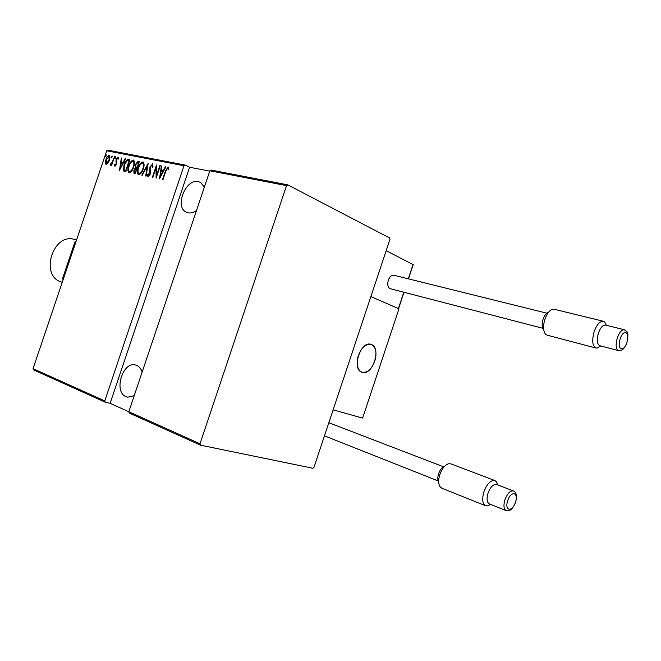 <?xml version="1.0" encoding="UTF-8"?>
<svg xmlns="http://www.w3.org/2000/svg" width="661" height="661" viewBox="0 0 661 661"><rect width="100%" height="100%" fill="white"/><g stroke="black" fill="none" stroke-linecap="round" stroke-linejoin="round"><path stroke-width="0.99" d="M134.208 395.691L127.755 397.195L126.028 396.674C113.395 392.006 122.558 361.253 135.447 364.988L136.579 365.343C139.165 366.434 141.024 368.681 142.156 372.077M196.491 210.553C193.524 212.644 190.665 213.379 187.914 212.784L186.212 212.148C174.347 206.926 185.782 178.23 198.399 181.626L200.663 182.486L204.389 187.071M106.231 155.897L105.463 156.781L106.173 154.831L106.231 155.897M112.114 157.07L111.337 157.954L112.056 155.996L112.114 157.07M115.782 157.797L114.997 158.69L115.716 156.723L115.782 157.797M119.418 170.447L121.36 158.004L121.798 158.095L121.145 162.069L123.103 162.466L125.053 158.739L125.499 158.822L119.418 170.447M133.696 166.886C132.754 170.1 131.217 172.083 129.085 172.827L128.779 172.711C127.656 171.075 127.639 168.811 128.746 165.936C129.68 162.738 131.217 160.78 133.357 160.053L133.671 160.16C134.77 161.796 134.778 164.035 133.696 166.886M143.28 168.844C142.33 172.091 140.768 174.091 138.603 174.834L138.281 174.719C137.141 173.058 137.124 170.778 138.24 167.877C139.182 164.647 140.735 162.672 142.908 161.945L143.239 162.061C144.354 163.713 144.371 165.977 143.28 168.844M152.451 163.829L153.03 166.828L152.402 167.373L152.022 165.093L150.353 167.002L150.204 174.19L147.907 176.776L147.486 174.471L148.147 173.793L148.535 175.578L149.758 174.157L149.931 166.894L152.724 163.953M159.466 178.9L161.391 165.936L161.862 166.035L161.21 170.174L163.333 170.604L165.39 166.729L165.87 166.828L159.466 178.9M165.771 171.29L162.953 179.643L162.515 179.552L165.374 171.075L168.043 166.911L168.786 168.613L168.191 169.522L167.58 168.2L165.771 171.29L165.374 171.075M159.871 165.638L160.309 165.721L156.103 178.197L156.062 167.687L152.765 177.487L152.336 177.396L156.525 164.977L156.566 175.438L159.871 165.638L160.268 165.828M148.188 163.325L146.147 176.09L145.684 175.991L147.337 165.688L142.28 175.272L141.818 175.182L148.188 163.325M139.364 161.573L135.241 173.793L133.993 173.479L133.877 170.265L135.29 167.787L135.398 164.473L138.075 161.317L139.364 161.573M128.408 159.4L129.87 159.689L125.788 171.794L123.491 170.844L124.02 164.804C124.896 161.598 126.358 159.797 128.408 159.4L129.829 159.822M114.857 166.2L114.378 164.771L114.907 164.085L115.237 165.134L116.113 164.052L116.162 159.499L118.022 157.178L118.608 158.557L118.055 159.318L117.666 158.252L116.576 159.532L116.526 164.093L114.857 166.2M114.576 156.657L111.635 165.366L111.668 164.002L110.222 165.225L110.544 163.994L112.097 162.474L114.576 156.657M107.958 163.234L105.967 164.325L105.363 162.705L105.942 159.532C106.628 157.252 107.71 155.889 109.205 155.434L109.462 160.251L107.958 163.234M106.71 150.782L107.85 150.146L185.154 165.06L183.989 165.762L106.71 150.782L33.05 368.656L104.777 400.93L105.273 402.227L33.554 369.879L33.05 368.656M183.989 165.762L104.777 400.93M313.975 467.335L389.94 239.381L389.684 238.01L287.709 184.84L286.527 185.634L200.019 443.779L200.473 445.159L312.942 468.269L313.975 467.335M286.527 185.634L209.868 170.778L211.041 170.051L287.709 184.84M209.752 171.141L189.624 167.233L110.123 403.326L128.812 411.737L209.868 170.778M200.473 445.159L129.292 413.059L128.812 411.737L200.019 443.779M110.123 403.326L105.273 402.227M189.624 167.233L185.154 165.06M167.002 168.514L168.406 167.159M168.522 169.026L167.853 168.448M168.381 168.695L167.712 168.258M160.119 177.669L160.301 176.52M161.086 171.521L161.292 170.216M161.846 166.159L161.391 165.936M163.746 170.835L161.21 170.174M163.754 170.802L163.333 170.604M165.812 166.936L165.39 166.729M161.003 171.505L160.218 176.479L162.68 171.843L161.003 171.505M160.64 176.677L160.218 176.479M163.102 172.042L162.68 171.843M156.55 176.859L156.599 167.944L156.062 167.687M156.203 167.754L156.616 166.531M152.988 166.869L152.17 165.167M148.254 176.842L148.023 174.719L147.486 174.471M149.064 175.818L149.535 175.661M150.518 172.876L149.981 172.488M150.51 172.736L149.733 171.125M150.27 171.364L150.113 168.662M151.27 165.424L152.823 164.068M147.775 165.894L147.337 165.688M147.461 165.746L147.948 164.804M138.645 174.843L138.009 171.348M140.71 164.151L143.412 162.185M143.387 162.168L142.908 161.945M144.024 165.663L143.032 163.449M139.198 173.661L141.413 172.744M138.653 167.968C137.752 170.348 137.794 172.191 138.793 173.496L139.008 173.57C140.793 173.017 142.074 171.414 142.859 168.762C143.734 166.432 143.71 164.614 142.768 163.3L142.503 163.201C140.719 163.73 139.43 165.316 138.653 167.968M139.537 173.818L139.008 173.57M134.357 173.603L134.1 171.736M135.265 168.695L135.819 168.026L135.29 167.787M135.819 168.026L135.571 166.142M136.753 162.928L138.612 161.565L138.075 161.317M138.612 161.565L139.322 161.705M136.183 167.076L137.364 167.497L138.529 162.746L137.909 162.623L135.811 164.556L135.893 166.903L136.992 167.283M134.861 172.414L135.621 172.661L136.29 168.481L134.299 170.331L134.439 172.248L135.249 172.447M135.216 172.571L134.679 172.331M129.135 172.835L128.515 169.464M131.233 162.185L133.853 160.293M133.819 160.268L133.357 160.053M134.447 163.647L133.481 161.548M129.688 171.67L131.803 170.811M129.159 166.018C128.259 168.39 128.3 170.216 129.275 171.505L129.482 171.571C131.233 171.017 132.506 169.431 133.282 166.803C134.15 164.49 134.125 162.689 133.208 161.391L132.952 161.301C131.192 161.821 129.928 163.399 129.159 166.018M130.019 171.819L129.482 171.571M124.433 171.488L123.491 170.844M124.028 171.083L123.747 168.315M126.226 161.424L128.936 159.648M124.78 170.199L126.168 170.67M125.797 170.464L129.044 160.854L127.028 160.78L124.425 164.886L124.119 169.753L126.177 170.637M120.095 169.142L120.261 168.167M121.046 163.366L121.252 162.119M121.781 158.202L121.36 158.004M123.483 162.68L121.145 162.069M120.93 163.341L120.145 168.117L122.483 163.655L120.93 163.341M115.105 166.184L114.378 164.771M115.683 165.333L115.237 165.134M116.708 163.441L116.262 163.234M116.774 163.135L115.865 160.887M117.352 158.343L118.369 157.425M118.468 158.756L117.79 158.31M115.394 158.516L114.989 157.64M115.518 157.88L115.898 157.169M110.569 165.217L110.007 164.878M110.536 165.118L111.015 164.333M111.833 164.077L112.312 163.358M112.544 162.68L112.097 162.474M111.734 157.781L111.329 156.913M111.858 157.153L112.238 156.442M106.305 164.415L105.363 162.705M105.9 162.945L105.925 162.251M107.958 156.839L109.627 155.666M110.007 157.723L109.106 156.616M106.842 163.474L107.991 163.184M106.33 159.607L106.537 163.333L109.073 160.16L109.024 156.558L106.33 159.607M107.065 163.573L106.537 163.333M105.859 156.599L105.454 155.74M105.983 155.988L106.355 155.285M76.527 240.067L74.858 239.579C53.301 231.879 39.296 275.761 61.324 281.991L62.25 282.305M362.038 372.292C351.264 369.482 360.633 340.341 371.011 344.381L371.3 344.48C381.901 347.76 372.383 376.423 362.054 372.292L362.038 372.292M398.971 308.811L362.608 418.107L333.127 409.845L370.879 296.574L398.971 308.811M375.473 358.898C376.82 351.231 375.332 346.389 371.011 344.381C365.037 343.786 360.6 348.273 357.692 357.849C356.378 365.467 357.832 370.284 362.054 372.292C368.103 372.944 372.573 368.483 375.473 358.898M413.191 264.681L386.173 250.676L370.879 296.574L398.393 308.563L403.83 292.228M438.681 482.026C437.549 480.018 437.524 477.242 438.607 473.706C440.077 469.69 442.052 467.228 444.539 466.311M494.899 480.564L450.885 463.848L448.414 463.791C444.828 465.104 441.969 468.674 439.829 474.507C438.26 479.646 438.293 483.67 439.929 486.562L441.812 488.198L485.604 505.756C482.406 503.781 481.844 499.121 483.926 491.751C487.074 483.712 490.735 479.985 494.899 480.564L496.477 481.786L497.708 484.951M513.366 490.933L496.494 484.48C493.288 484.042 490.47 486.917 488.049 493.114C486.438 498.791 486.868 502.385 489.33 503.897L506.136 510.598C503.715 509.094 503.327 505.467 504.954 499.724C507.4 493.445 510.201 490.52 513.366 490.933C516.456 492.139 517.208 495.948 515.605 502.335C512.713 509.061 509.557 511.812 506.136 510.598M490.52 504.368L487.578 505.896L485.604 505.756M543.474 329.509C541.855 327.286 541.723 323.849 543.069 319.222C544.383 315.545 546.069 313.281 548.143 312.446M603.377 321.271L554.215 309.274L552.249 309.373C549.258 310.579 546.812 313.859 544.912 319.205C542.945 325.931 543.135 330.897 545.482 334.111L547.126 335.16L595.958 348.025C592.363 345.976 591.769 340.522 594.181 331.657C596.85 324.493 599.915 321.031 603.377 321.271L604.683 322.006L606.327 325.303M624.364 329.74L605.484 325.096C602.832 324.906 600.469 327.575 598.42 333.103C596.561 339.936 597.007 344.141 599.767 345.72L618.547 350.619C615.845 349.049 615.441 344.802 617.333 337.887C619.407 332.293 621.753 329.575 624.364 329.74C627.041 332.301 629.156 330.285 626.917 342.621C624.711 348.537 621.927 351.206 618.547 350.619M546.812 313.182L393.849 275.232C391.552 274.976 389.709 276.637 388.313 280.214C387.164 284.684 387.833 287.518 390.304 288.717L542.722 328.261M600.634 345.943L597.47 348.025L595.958 348.025M63.092 279.801L62.588 278.471L74.916 242.009L76.122 241.273M62.588 278.471L63.448 278.76M75.784 242.265L74.916 242.009M137.248 167.473L136.72 167.225M125.995 170.637L125.466 170.398M116.6 162.482L116.072 162.234M408.291 278.818L413.142 264.235M515.423 502.31C518.976 492.214 510.97 490.305 507.731 500.641C504.169 510.903 512.283 512.498 515.423 502.31M626.793 342.538C630.412 332.169 623.554 328.153 620.192 338.862C616.556 349.421 623.53 353.106 626.793 342.538M136.034 365.153L135.447 364.988M187.063 212.528L186.212 212.148M167.671 168.233L168.2 168.481M152.137 165.143L152.666 165.399M148.477 175.553L148.965 175.785M138.876 173.537L139.322 173.744M142.768 163.3L143.305 163.548M134.538 172.29L134.976 172.488M129.358 171.538L129.812 171.744M133.208 161.391L133.737 161.639M115.196 165.118L115.7 165.349M117.757 158.285L118.286 158.533M106.429 163.3L106.908 163.515M109.024 156.558L109.552 156.806M398.591 308.547L404.003 292.269M408.473 278.859L413.274 264.433M497.51 484.868L496.477 481.786M443.473 466.773L328.839 422.726M438.169 480.935L324.468 435.847M490.33 504.293L487.578 505.896M606.302 325.295L604.683 322.006M600.593 345.934L597.47 348.025"/></g></svg>
